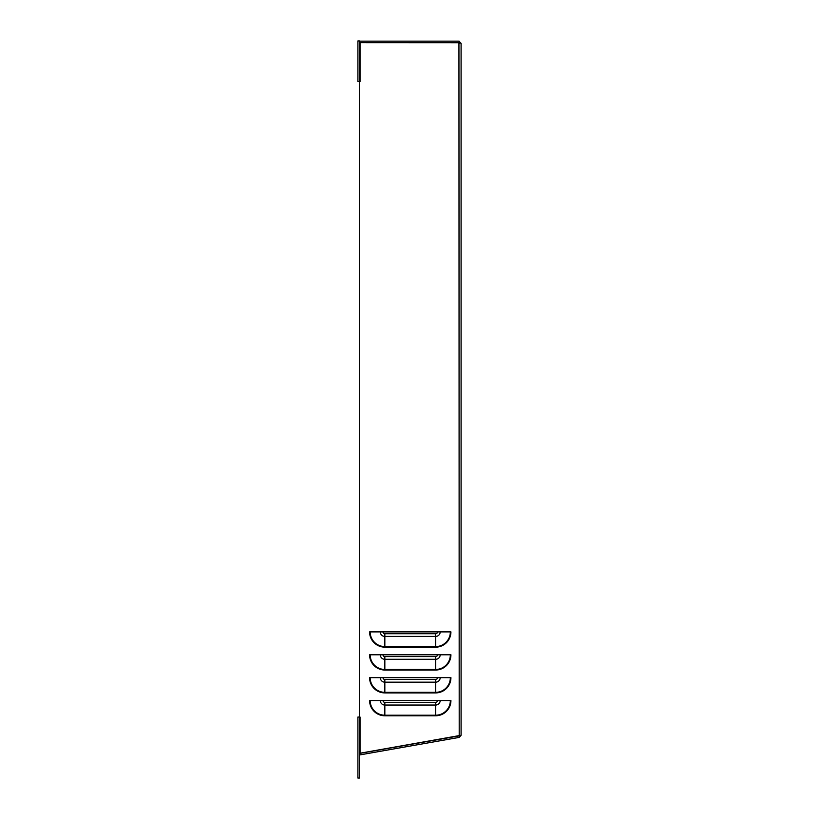 <?xml version="1.0" encoding="UTF-8"?>
<svg xmlns="http://www.w3.org/2000/svg" width="819" height="819" viewBox="0 0 819 819"><rect width="100%" height="100%" fill="white"/><g stroke="black" fill="none" stroke-linecap="round" stroke-linejoin="round"><path stroke-width="1.23" d="M359.418 40.95L357.913 40.95L357.913 81.613L360.053 81.613L359.418 81.613L359.418 40.95M359.418 754.749A2.14 2.14 0 0 0 360.421 754.811L459.316 737.376L461.087 735.267L359.418 753.337M359.981 753.337A0.635 0.635 0 0 0 360.165 753.326L459.06 735.892L459.316 737.376M383.005 631.899L437.5 631.899A1.833 1.833 0 0 1 435.667 633.732L384.838 633.732A1.833 1.833 0 0 1 383.005 631.899L369.584 631.899A15.254 15.254 0 0 0 384.838 647.153A15.254 15.254 0 0 1 369.584 631.899M437.5 631.899L450.921 631.899A15.254 15.254 0 0 1 435.667 647.153L384.838 647.153L384.838 646.58A14.681 14.681 0 0 1 370.157 631.899M383.005 654.78L437.5 654.78A1.833 1.833 0 0 1 435.667 656.603L384.838 656.603A1.833 1.833 0 0 1 383.005 654.78L369.584 654.78A15.254 15.254 0 0 0 384.838 670.024A15.254 15.254 0 0 1 369.584 654.78M437.5 654.78L450.921 654.78A15.254 15.254 0 0 1 435.667 670.024L384.838 670.024L384.838 669.461A14.681 14.681 0 0 1 370.157 654.78M370.157 677.651L369.584 677.651A15.254 15.254 0 0 0 384.838 692.905L384.838 692.331A14.681 14.681 0 0 1 370.157 677.651L450.921 677.651A15.254 15.254 0 0 1 435.667 692.905L384.838 692.905M383.005 700.532L437.5 700.532A1.833 1.833 0 0 1 435.667 702.354L384.838 702.354A1.833 1.833 0 0 1 383.005 700.532L369.584 700.532A15.254 15.254 0 0 0 384.838 715.775A15.254 15.254 0 0 1 369.584 700.532M437.5 700.532L450.921 700.532A15.254 15.254 0 0 1 435.667 715.775L384.838 715.775L384.838 715.212A14.681 14.681 0 0 1 370.157 700.532M459.234 42.731L359.418 42.68M360.053 81.613L360.053 42.68M359.418 717.045L359.418 778.05L357.913 778.05L357.913 717.045L360.053 717.045L359.418 717.045L359.418 81.613M360.053 717.045L360.053 753.337M461.087 735.267L461.087 43.294L458.947 42.68L459.203 735.851M459.08 736.025L459.582 735.267L459.06 735.892M461.087 43.294L458.947 41.155L359.418 41.155M459.234 41.175L459.582 43.294L458.947 41.155M458.947 42.66L359.418 42.66M384.838 633.732L384.838 636.424A4.515 4.515 0 0 1 380.313 631.899M435.667 633.732L435.667 636.424L384.838 636.424L384.838 646.58L435.667 646.58L435.667 647.153A15.254 15.254 0 0 0 450.921 631.899M440.192 631.899A4.515 4.515 0 0 1 435.667 636.424L435.667 646.58A14.681 14.681 0 0 0 450.348 631.899M384.838 656.603L384.838 659.295A4.515 4.515 0 0 1 380.313 654.78M435.667 656.603L435.667 659.295L384.838 659.295L384.838 669.461L435.667 669.461L435.667 670.024A15.254 15.254 0 0 0 450.921 654.78M440.192 654.78A4.515 4.515 0 0 1 435.667 659.295L435.667 669.461A14.681 14.681 0 0 0 450.348 654.78M437.5 677.651A1.833 1.833 0 0 1 435.667 679.483L384.838 679.483A1.833 1.833 0 0 1 383.005 677.651M384.838 679.483L384.838 682.176A4.515 4.515 0 0 1 380.313 677.651M435.667 679.483L435.667 682.176L384.838 682.176L384.838 692.331L435.667 692.331L435.667 692.905M440.192 677.651A4.515 4.515 0 0 1 435.667 682.176L435.667 692.331A14.681 14.681 0 0 0 450.348 677.651M384.838 702.354L384.838 705.046A4.515 4.515 0 0 1 380.313 700.532M435.667 702.354L435.667 705.046L384.838 705.046L384.838 715.212L435.667 715.212L435.667 715.775A15.254 15.254 0 0 0 450.921 700.532M440.192 700.532A4.515 4.515 0 0 1 435.667 705.046L435.667 715.212A14.681 14.681 0 0 0 450.348 700.532"/></g></svg>
